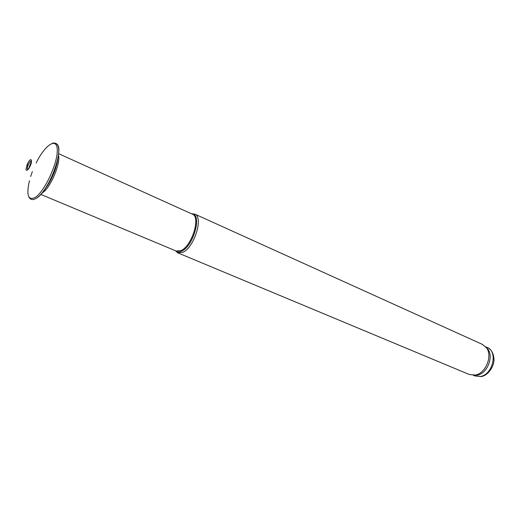 <?xml version="1.0" encoding="UTF-8"?>
<svg xmlns="http://www.w3.org/2000/svg" width="520" height="520" viewBox="0 0 520 520"><rect width="100%" height="100%" fill="white"/><g stroke="black" fill="none" stroke-linecap="round" stroke-linejoin="round"><path stroke-width="0.78" d="M474.103 375.265L477.366 375.115C487.143 373.613 493.935 356.954 487.916 349.284L486.174 347.373M177.853 252.876L469.385 374.537L475.371 375.07C485.667 373.49 492.843 355.894 486.506 347.822L482.424 344.416M175.428 250.712L177.671 252.798L182.722 252.369C194.214 247.741 203.775 217.081 194.786 214.091L191.549 213.785M36.855 197.99L34.522 199.173M55.386 143.812C65.975 143.435 50.414 189.768 36.985 197.899M28.802 168.031L27.657 169.598L27.332 169.046C26.773 166.92 30.264 160.108 31.486 160.953L29.062 167.622M26 168.974L27.885 162.968C31.85 155.37 33.078 162.351 28.795 168.48C27.112 170.703 26.182 170.898 26 169.058M30.648 176.482L32.351 171.626M36.14 162.994C45.149 144.541 57.285 136.604 57.278 150.228C57.616 163.469 44.739 191.185 35.457 197.269C28.165 201 26.156 195.475 29.439 180.694M485.687 346.794L487.37 347.555C491.426 349.499 493.636 353.405 494 359.275C494.384 365.703 488.404 375.609 481.156 376.565L474.825 375.921L480.532 376.441C492.765 374.66 498.115 351.663 487.37 347.555L487.143 347.451M175.702 250.828C177.249 252.148 179.225 252.239 181.643 251.108C193.667 246.194 202.397 213.746 191.822 213.909M40.755 194.395L176.169 251.024L180.967 250.608C191.874 246.168 200.967 217.022 192.452 214.194L192.276 214.117M41.802 193.193L42.802 192.562C50.609 187.597 61.016 162.708 58.428 155.24M45.247 188.578C51.389 180.245 55.432 171.008 57.382 160.875M54.236 170.931L54.678 171.132M26.767 165.503L27.885 162.968M52.299 143.267C68.549 139.243 50.726 189.345 36.602 198.081C32.981 200.356 30.401 199.986 28.86 196.969M50.498 179.458L50.947 179.647M474.825 375.921L473.35 375.303M487.916 349.284L486.506 347.822M476.424 375.265L474.383 375.232M482.657 344.519L194.786 214.091M192.296 214.123L58.598 153.667M57.714 159.393C57.168 162.208 57.934 160.517 55.536 168.662C52.591 177.216 48.893 184.243 44.441 189.748"/></g></svg>
